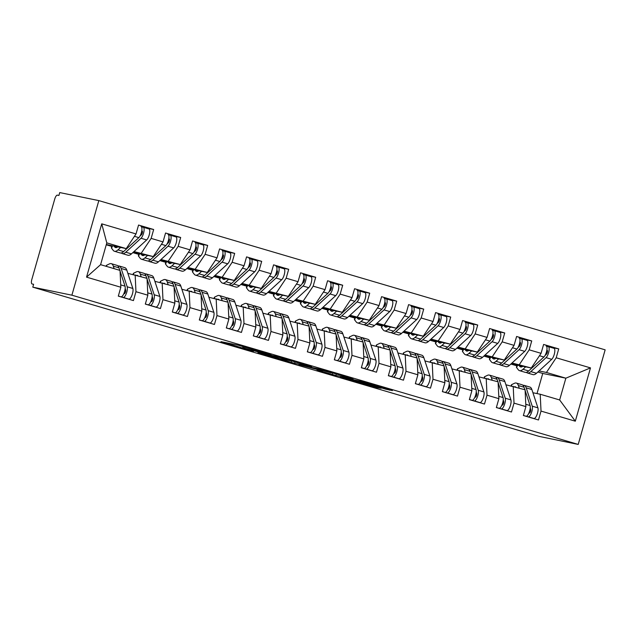 <?xml version="1.0" encoding="UTF-8"?>
<svg xmlns="http://www.w3.org/2000/svg" width="637" height="637" viewBox="0 0 637 637"><rect width="100%" height="100%" fill="white"/><g stroke="black" fill="none" stroke-linecap="round" stroke-linejoin="round"><path stroke-width="0.96" d="M271.091 354.857L238.134 345.174L220.959 341.655L253.51 351.25L243.215 347.882L262.301 353.049L253.422 349.984L271.091 354.857M385.751 389.191L392.416 390.561L361.139 381.34L340.365 376.849L377.112 387.654L381.173 388.252L346.711 378.505L358.352 380.862L385.751 389.191L385.911 388.642M32.798 287.16L71.893 295.186L578.213 444.419L539.109 436.393L32.798 287.16L33.61 284.293L32.033 283.967A4.475 1.473 -73.6 0 0 32.073 283.975M311.692 366.848L275.112 356.067L257.937 352.556L294.676 363.361L311.7 366.801M319.925 369.189L353.073 379.015L335.89 375.504L318.914 370.583L317.043 369.978L322.402 370.83L298.912 364.651L319.925 369.189M71.893 295.186L98.831 200.607L605.15 349.84L578.213 444.419M101.729 223.834L136.023 233.938L126.237 248.613L106.793 242.88L101.729 223.834L86.544 277.135L120.839 287.247L118.307 296.125L133.436 300.584L135.96 291.698L147.848 295.202L145.316 304.088L160.436 308.547L162.968 299.661L174.849 303.164L172.316 312.05L187.437 316.501L189.969 307.623L201.849 311.119L199.317 320.005L214.446 324.464L216.97 315.578L228.858 319.081L226.326 327.967L241.447 332.418L243.979 323.54L255.859 327.044L253.327 335.922L268.448 340.381L270.98 331.495L282.86 334.998L280.336 343.884L295.457 348.343L297.981 339.457L309.869 342.961L307.337 351.839L322.457 356.298L324.989 347.412L336.869 350.915L334.337 359.801L349.458 364.26L351.99 355.374L363.87 358.878L361.346 367.764L376.467 372.215L378.999 363.337L390.879 366.832L388.347 375.719L403.468 380.178L406 371.291L417.88 374.795L415.348 383.681L430.469 388.132L433.001 379.254L444.881 382.749L442.357 391.636L457.477 396.095L460.01 387.208L471.89 390.712L469.358 399.598L484.478 404.057L487.01 395.171L498.89 398.674L496.358 407.553L511.479 412.012L514.011 403.125L525.891 406.629L523.367 415.515L538.488 419.974L541.02 411.088L540.208 394.239L559.652 399.964L565.855 378.187L546.419 372.454L539.037 370.941M144.567 227.64L153.676 229.511L138.555 225.052L136.023 233.938M153.676 229.511L151.144 238.397L163.032 241.901L153.246 256.576L133.037 252.427M171.568 235.602L180.685 237.474L165.556 233.015L163.032 241.901M180.685 237.474L178.153 246.352L190.033 249.855L180.247 264.53L160.038 260.382M198.577 243.557L207.686 245.428L192.565 240.977L190.033 249.855M207.686 245.428L205.154 254.314L217.034 257.818L207.248 272.493L187.047 268.344M225.578 251.519L234.687 253.391L219.566 248.932L217.034 257.818M234.687 253.391L232.155 262.277L244.043 265.772L234.257 280.447L214.048 276.307M252.578 259.482L261.696 261.345L246.567 256.894L244.043 265.772M261.696 261.345L259.163 270.231L271.043 273.735L261.258 288.41L241.057 284.261M279.587 267.436L288.696 269.308L273.576 264.849L271.043 273.735M288.696 269.308L286.164 278.194L298.044 281.697L288.258 296.372L268.058 292.224M306.588 275.399L315.697 277.27L300.576 272.811L298.044 281.697M315.697 277.27L313.165 286.148L325.053 289.652L315.267 304.327L295.058 300.178M333.597 283.354L342.706 285.225L327.585 280.766L325.053 289.652M342.706 285.225L340.174 294.111L352.054 297.614L342.268 312.289L322.067 308.141M360.598 291.316L369.707 293.187L354.586 288.728L352.054 297.614M369.707 293.187L367.175 302.065L379.055 305.569L369.269 320.244L349.068 316.095M387.599 299.271L396.708 301.142L381.587 296.683L379.055 305.569M396.708 301.142L394.184 310.028L406.064 313.531L396.278 328.206L376.069 324.058M414.607 307.233L423.716 309.104L408.596 304.645L406.064 313.531M423.716 309.104L421.184 317.99L433.064 321.486L423.279 336.161L403.078 332.012M441.608 315.188L450.717 317.059L435.597 312.608L433.064 321.486M450.717 317.059L448.185 325.945L460.065 329.448L450.279 344.123L430.079 339.975M468.609 323.15L477.718 325.021L462.597 320.562L460.065 329.448M477.718 325.021L475.194 333.907L487.074 337.403L477.288 352.078L457.079 347.937M495.618 331.113L504.727 332.976L489.606 328.525L487.074 337.403M504.727 332.976L502.195 341.862L514.075 345.365L504.289 360.04L484.088 355.892M522.619 339.067L531.728 340.938L516.607 336.479L514.075 345.365M531.728 340.938L529.196 349.824L541.076 353.328L531.29 368.003L511.089 363.854M549.62 347.03L558.729 348.901L543.608 344.442L541.076 353.328M558.729 348.901L556.205 357.779L590.499 367.891L575.315 421.192L541.02 411.088M505.921 384.78L525.087 389.78L525.891 406.629M514.011 403.125L513.207 386.277M537.007 393.578L542.748 373.441L537.875 372.008M542.748 373.441L565.855 378.187L590.499 367.891M556.205 357.779L546.419 372.454M478.92 376.825L498.086 381.818L498.89 398.674M487.01 395.171L486.206 378.322M531.29 368.003L512.037 362.986M529.196 349.824L519.41 364.499M451.92 368.863L471.077 373.863L471.89 390.712M460.01 387.208L459.197 370.36M504.289 360.04L485.036 355.024M502.195 341.862L492.409 356.537M424.911 360.908L444.077 365.901L444.881 382.749M433.001 379.254L432.197 362.405M477.288 352.078L458.027 347.069M475.194 333.907L465.4 348.582M397.91 352.946L417.076 357.946L417.88 374.795M406 371.291L405.196 354.443M450.279 344.123L431.026 339.107M448.185 325.945L438.399 340.62M370.901 344.991L390.067 349.984L390.879 366.832M378.999 363.337L378.187 346.48M423.279 336.161L404.025 331.144M421.184 317.99L411.398 332.665M343.9 337.029L363.066 342.029L363.87 358.878M351.99 355.374L351.186 338.526M396.278 328.206L377.016 323.19M394.184 310.028L384.39 324.703M316.9 329.066L336.065 334.067L336.869 350.915M324.989 347.412L324.185 330.563M369.269 320.244L350.016 315.227M367.175 302.065L357.389 316.74M289.891 321.112L309.056 326.112L309.869 342.961M297.981 339.457L297.176 322.609M342.268 312.289L323.015 307.273M340.174 294.111L330.388 308.786M262.89 313.149L282.056 318.15L282.86 334.998M270.98 331.495L270.176 314.646M315.267 304.327L296.006 299.31M313.165 286.148L303.379 300.823M235.889 305.195L255.055 310.187L255.859 327.044M243.979 323.54L243.175 306.692M288.258 296.372L269.005 291.356M286.164 278.194L276.378 292.869M208.88 297.232L228.046 302.233L228.858 319.081M216.97 315.578L216.166 298.729M261.258 288.41L242.004 283.393M259.163 270.231L249.378 284.906M181.879 289.278L201.045 294.27L201.849 311.119M189.969 307.623L189.165 290.767M234.257 280.447L214.995 275.431M232.155 262.277L222.369 276.952M154.879 281.315L174.044 286.316L174.849 303.164M162.968 299.661L162.156 282.812M207.248 272.493L187.995 267.476M205.154 254.314L195.368 268.989M127.87 273.361L147.036 278.353L147.848 295.202M135.96 291.698L135.155 274.85M180.247 264.53L160.994 259.514M178.153 246.352L168.367 261.027M32.033 283.967A4.475 1.473 -73.6 0 1 31.85 279.38L54.71 199.134A4.475 1.473 -73.6 0 1 57.378 195.137L58.915 195.448L59.735 192.581L98.831 200.607M86.544 277.135L100.59 264.666L120.035 270.399L120.839 287.247M153.246 256.576L133.985 251.559M151.144 238.397L141.358 253.072M532.93 392.742L540.208 394.239M106.793 242.88L100.59 264.666M126.237 248.613L106.331 244.528M516.926 365.829L510.874 364.046M489.917 357.875L483.873 356.091M462.916 349.912L456.864 348.128M435.907 341.958L429.864 340.174M408.906 333.995L402.863 332.211M381.905 326.033L375.854 324.257M354.897 318.078L348.853 316.294M327.896 310.115L321.852 308.332M300.895 302.161L294.843 300.377M273.886 294.198L267.843 292.415M246.885 286.244L240.842 284.46M219.884 278.281L213.833 276.498M192.876 270.327L186.832 268.543M165.875 262.364L159.823 260.581M138.874 254.402L132.822 252.626M111.865 246.447L106.252 244.791M575.315 421.192L559.652 399.964M280.304 357.636L262.731 353.869L279.388 358.551L290.122 360.709L280.328 357.524M331.264 372.884L312.974 367.875L331.264 372.884M120.616 247.459L117.941 249.903A18.784 6.171 106.4 0 1 114.461 251.265L120.13 252.937A18.784 6.171 -73.6 0 0 123.61 251.575L138.85 237.633A5.964 1.959 -73.6 0 0 141.35 232.736A5.964 1.959 -73.6 0 0 141.111 226.621A5.964 1.959 -73.6 0 0 141.072 226.613L141.111 226.621M139.981 236.12L141.382 234.83A2.086 0.685 -73.6 0 0 142.266 233.118A2.086 0.685 -73.6 0 0 142.178 230.976A2.086 0.685 -73.6 0 0 142.162 230.976L142.194 230.984M121.301 252.953A18.784 6.171 -73.6 0 0 122.296 253.574A18.784 6.171 -73.6 0 0 125.776 252.212L141.008 238.262A5.964 1.959 -73.6 0 0 143.516 233.373A5.964 1.959 -73.6 0 0 143.277 227.258A5.964 1.959 -73.6 0 0 143.229 227.25L141.454 226.852M143.317 227.274L148.907 228.922A5.964 1.959 106.4 0 1 148.947 228.93A5.964 1.959 106.4 0 1 149.185 235.045A5.964 1.959 106.4 0 1 146.677 239.934L131.445 253.884A18.784 6.171 106.4 0 1 127.965 255.246L122.296 253.574M117.821 246.885A14.906 4.897 106.4 0 1 115.56 247.546A14.906 4.897 106.4 0 1 114.58 246.838L114.015 246.105M114.461 251.265A18.784 6.171 106.4 0 1 113.235 250.373L111.571 248.207A5.964 1.306 -159.1 0 1 111.395 247.674L112.144 245.723M141.709 231.271L142.449 231.438M125.186 288.513L125.672 289.994A2.086 0.685 106.4 0 1 125.529 291.857A2.086 0.685 106.4 0 1 124.287 293.721L123.849 293.641M127.711 298.904L128.905 299.119A5.964 1.959 -73.6 0 0 132.456 293.784A5.964 1.959 -73.6 0 0 132.854 288.457L126.811 270.144A18.784 6.171 -73.6 0 0 124.788 267.651L119.111 265.979A18.784 6.171 106.4 0 1 121.141 268.472L127.185 286.793A5.964 1.959 106.4 0 1 126.779 292.112A5.964 1.959 106.4 0 1 123.236 297.455L122.041 297.232M120.067 271.131L125.027 286.156A5.964 1.959 106.4 0 1 124.621 291.475A5.964 1.959 106.4 0 1 121.078 296.818L119.883 296.595M110.703 267.644A14.906 4.897 -73.6 0 0 110.185 267.389A14.906 4.897 -73.6 0 0 109.62 267.325M106.148 266.306L106.275 265.669A5.964 1.608 10.8 0 1 106.729 265.199L106.498 266.401M114.134 268.655L113.314 266.162A18.784 6.171 -73.6 0 0 111.284 263.67A18.784 6.171 -73.6 0 0 109.373 263.925L106.729 265.199M111.284 263.67L116.953 265.342A18.784 6.171 106.4 0 1 118.984 267.835L119.804 270.327M117.949 265.963A18.784 6.171 106.4 0 1 119.111 265.979M147.617 255.421L144.949 257.866A18.784 6.171 106.4 0 1 141.462 259.227L147.139 260.899A18.784 6.171 -73.6 0 0 150.619 259.538L165.851 245.587A5.964 1.959 -73.6 0 0 168.359 240.698A5.964 1.959 -73.6 0 0 168.12 234.583A5.964 1.959 -73.6 0 0 168.072 234.575L168.12 234.583M166.982 244.075L168.391 242.793A2.086 0.685 -73.6 0 0 169.267 241.081A2.086 0.685 -73.6 0 0 169.179 238.939A2.086 0.685 -73.6 0 0 169.171 238.931L169.195 238.939M148.302 260.915A18.784 6.171 -73.6 0 0 149.297 261.536A18.784 6.171 -73.6 0 0 152.776 260.175L168.009 246.224A5.964 1.959 -73.6 0 0 170.517 241.335A5.964 1.959 -73.6 0 0 170.278 235.22A5.964 1.959 -73.6 0 0 170.238 235.212L168.463 234.814M170.318 235.236L175.908 236.884A5.964 1.959 106.4 0 1 175.947 236.892A5.964 1.959 106.4 0 1 176.186 243.008A5.964 1.959 106.4 0 1 173.686 247.897L158.446 261.847A18.784 6.171 106.4 0 1 154.966 263.208L149.297 261.536M144.822 254.848A14.906 4.897 106.4 0 1 142.561 255.509A14.906 4.897 106.4 0 1 141.581 254.8L141.016 254.067M141.462 259.227A18.784 6.171 106.4 0 1 140.236 258.327L138.571 256.17A5.964 1.306 -159.1 0 1 138.404 255.636L139.145 253.677M168.709 239.225L169.45 239.393M174.618 263.376L171.95 265.82A18.784 6.171 106.4 0 1 168.471 267.182L174.14 268.854A18.784 6.171 -73.6 0 0 177.619 267.492L192.852 253.55A5.964 1.959 -73.6 0 0 195.36 248.653A5.964 1.959 -73.6 0 0 195.121 242.546A5.964 1.959 -73.6 0 0 195.081 242.53L195.121 242.546M193.982 252.037L195.392 250.747A2.086 0.685 -73.6 0 0 196.268 249.035A2.086 0.685 -73.6 0 0 196.188 246.893A2.086 0.685 -73.6 0 0 196.172 246.893L196.196 246.901M175.31 268.87A18.784 6.171 -73.6 0 0 176.298 269.491A18.784 6.171 -73.6 0 0 179.777 268.129L195.018 254.187A5.964 1.959 -73.6 0 0 197.518 249.29A5.964 1.959 -73.6 0 0 197.279 243.175A5.964 1.959 -73.6 0 0 197.239 243.167L195.463 242.769M197.319 243.191L202.908 244.839A5.964 1.959 106.4 0 1 202.948 244.847A5.964 1.959 106.4 0 1 203.195 250.962A5.964 1.959 106.4 0 1 200.687 255.859L185.455 269.801A18.784 6.171 106.4 0 1 181.967 271.163L176.298 269.491M171.831 262.802A14.906 4.897 106.4 0 1 169.561 263.471A14.906 4.897 106.4 0 1 168.59 262.755L168.025 262.022M168.471 267.182A18.784 6.171 106.4 0 1 167.236 266.29L165.572 264.132A5.964 1.306 -159.1 0 1 165.405 263.591L166.153 261.64M195.71 247.188L196.451 247.355M201.626 271.338L198.951 273.783A18.784 6.171 106.4 0 1 195.471 275.144L201.141 276.816A18.784 6.171 -73.6 0 0 204.62 275.455L219.861 261.504A5.964 1.959 -73.6 0 0 222.361 256.615A5.964 1.959 -73.6 0 0 222.122 250.5A5.964 1.959 -73.6 0 0 222.082 250.492L222.122 250.5M220.991 259.992L222.393 258.71A2.086 0.685 -73.6 0 0 223.276 256.998A2.086 0.685 -73.6 0 0 223.189 254.856A2.086 0.685 -73.6 0 0 223.173 254.848L222.783 254.76M202.311 276.832A18.784 6.171 -73.6 0 0 203.307 277.453A18.784 6.171 -73.6 0 0 206.786 276.092L222.018 262.141A5.964 1.959 -73.6 0 0 224.527 257.252A5.964 1.959 -73.6 0 0 224.288 251.137A5.964 1.959 -73.6 0 0 224.24 251.129L222.464 250.731M224.328 251.153L229.917 252.801A5.964 1.959 106.4 0 1 229.957 252.809A5.964 1.959 106.4 0 1 230.196 258.925A5.964 1.959 106.4 0 1 227.688 263.814L212.455 277.764A18.784 6.171 106.4 0 1 208.976 279.125L203.307 277.453M198.832 270.765A14.906 4.897 106.4 0 1 196.57 271.426A14.906 4.897 106.4 0 1 195.591 270.717L195.026 269.984M195.471 275.144A18.784 6.171 106.4 0 1 194.245 274.244L192.581 272.087A5.964 1.306 -159.1 0 1 192.406 271.553L193.154 269.594M222.719 255.15L223.46 255.31M228.627 279.293L225.96 281.745A18.784 6.171 106.4 0 1 222.472 283.107L228.15 284.771A18.784 6.171 -73.6 0 0 231.629 283.417L246.861 269.467A5.964 1.959 -73.6 0 0 249.37 264.578A5.964 1.959 -73.6 0 0 249.131 258.463A5.964 1.959 -73.6 0 0 249.083 258.447L249.131 258.463M247.992 267.954L249.401 266.664A2.086 0.685 -73.6 0 0 250.277 264.952A2.086 0.685 -73.6 0 0 250.19 262.81A2.086 0.685 -73.6 0 0 250.182 262.81L250.206 262.818M229.312 284.787A18.784 6.171 -73.6 0 0 230.307 285.408A18.784 6.171 -73.6 0 0 233.787 284.046L249.019 270.104A5.964 1.959 -73.6 0 0 251.527 265.207A5.964 1.959 -73.6 0 0 251.289 259.1A5.964 1.959 -73.6 0 0 251.249 259.084L249.473 258.686M251.328 259.108L256.918 260.756A5.964 1.959 106.4 0 1 256.958 260.772A5.964 1.959 106.4 0 1 257.197 266.879A5.964 1.959 106.4 0 1 254.696 271.776L239.456 285.718A18.784 6.171 106.4 0 1 235.977 287.08L230.307 285.408M225.832 278.719A14.906 4.897 106.4 0 1 223.571 279.388A14.906 4.897 106.4 0 1 222.6 278.672L222.034 277.939M222.472 283.107A18.784 6.171 106.4 0 1 221.246 282.207L219.582 280.049A5.964 1.306 -159.1 0 1 219.415 279.508L220.155 277.557M249.72 263.105L250.46 263.272M152.187 296.476L152.673 297.949A2.086 0.685 106.4 0 1 152.538 299.812A2.086 0.685 106.4 0 1 151.295 301.683L150.85 301.604M154.719 306.859L155.906 307.082A5.964 1.959 -73.6 0 0 159.457 301.747A5.964 1.959 -73.6 0 0 159.863 296.42L153.82 278.106A18.784 6.171 -73.6 0 0 151.789 275.614L146.12 273.942A18.784 6.171 106.4 0 1 148.142 276.434L154.186 294.748A5.964 1.959 106.4 0 1 153.788 300.075A5.964 1.959 106.4 0 1 150.236 305.41L149.05 305.187M147.075 279.094L152.028 294.111A5.964 1.959 106.4 0 1 151.622 299.438A5.964 1.959 106.4 0 1 148.079 304.773L146.884 304.55M137.703 275.606A14.906 4.897 -73.6 0 0 137.194 275.351A14.906 4.897 -73.6 0 0 136.621 275.288M133.125 274.436L133.276 273.631A5.964 1.608 10.8 0 1 133.73 273.162L133.475 274.507M141.135 276.617L140.315 274.125A18.784 6.171 -73.6 0 0 138.285 271.633A18.784 6.171 -73.6 0 0 136.374 271.888L133.73 273.162M138.285 271.633L143.954 273.305A18.784 6.171 106.4 0 1 145.984 275.797L146.805 278.289M144.949 273.926A18.784 6.171 106.4 0 1 146.12 273.942M179.188 304.43L179.682 305.911A2.086 0.685 106.4 0 1 179.538 307.775A2.086 0.685 106.4 0 1 178.296 309.646L177.858 309.558M181.72 314.821L182.915 315.044A5.964 1.959 -73.6 0 0 186.458 309.701A5.964 1.959 -73.6 0 0 186.864 304.382L180.82 286.061A18.784 6.171 -73.6 0 0 178.79 283.569L173.121 281.896A18.784 6.171 106.4 0 1 175.151 284.389L181.195 302.71A5.964 1.959 106.4 0 1 180.789 308.029A5.964 1.959 106.4 0 1 177.245 313.372L176.051 313.149M174.076 287.056L179.029 302.073A5.964 1.959 106.4 0 1 178.631 307.392A5.964 1.959 106.4 0 1 175.079 312.735L173.893 312.512M164.704 283.561A14.906 4.897 -73.6 0 0 164.195 283.306A14.906 4.897 -73.6 0 0 163.629 283.242M160.126 282.39L160.277 281.594A5.964 1.608 10.8 0 1 160.731 281.116L160.476 282.462M168.136 284.572L167.316 282.08A18.784 6.171 -73.6 0 0 165.294 279.587A18.784 6.171 -73.6 0 0 163.383 279.842L160.731 281.116M165.294 279.587L170.963 281.259A18.784 6.171 106.4 0 1 172.985 283.752L173.813 286.244M171.95 281.88A18.784 6.171 106.4 0 1 173.121 281.896M206.197 312.393L206.683 313.866A2.086 0.685 106.4 0 1 206.539 315.729A2.086 0.685 106.4 0 1 205.297 317.6L204.859 317.521M208.721 322.776L209.915 322.999A5.964 1.959 -73.6 0 0 213.467 317.664A5.964 1.959 -73.6 0 0 213.865 312.337L207.821 294.023A18.784 6.171 -73.6 0 0 205.799 291.531L200.122 289.859A18.784 6.171 106.4 0 1 202.152 292.351L208.195 310.665A5.964 1.959 106.4 0 1 207.789 315.992A5.964 1.959 106.4 0 1 204.246 321.327L203.052 321.104M201.077 295.011L206.038 310.028A5.964 1.959 106.4 0 1 205.632 315.355A5.964 1.959 106.4 0 1 202.088 320.69L200.894 320.467M191.713 291.523A14.906 4.897 -73.6 0 0 191.196 291.268A14.906 4.897 -73.6 0 0 190.63 291.205M187.127 290.353L187.286 289.548A5.964 1.608 10.8 0 1 187.74 289.079L187.477 290.424M195.145 292.534L194.325 290.042A18.784 6.171 -73.6 0 0 192.294 287.55A18.784 6.171 -73.6 0 0 190.383 287.805L187.74 289.079M192.294 287.55L197.964 289.222A18.784 6.171 106.4 0 1 199.994 291.714L200.814 294.206M198.959 289.843A18.784 6.171 106.4 0 1 200.122 289.859M233.198 320.347L233.683 321.828A2.086 0.685 106.4 0 1 233.548 323.692A2.086 0.685 106.4 0 1 232.306 325.563L231.86 325.475M235.73 330.738L236.924 330.961A5.964 1.959 -73.6 0 0 240.468 325.618A5.964 1.959 -73.6 0 0 240.874 320.3L234.83 301.978A18.784 6.171 -73.6 0 0 232.8 299.486L227.13 297.813A18.784 6.171 106.4 0 1 229.153 300.306L235.196 318.627A5.964 1.959 106.4 0 1 234.798 323.946A5.964 1.959 106.4 0 1 231.247 329.289L230.061 329.066M228.086 302.973L233.038 317.99A5.964 1.959 106.4 0 1 232.632 323.309A5.964 1.959 106.4 0 1 229.089 328.652L227.895 328.429M218.714 299.478A14.906 4.897 -73.6 0 0 218.204 299.223A14.906 4.897 -73.6 0 0 217.631 299.159M214.136 298.315L214.287 297.511A5.964 1.608 10.8 0 1 214.741 297.033L214.486 298.387M222.146 300.489L221.326 298.005A18.784 6.171 -73.6 0 0 219.295 295.512A18.784 6.171 -73.6 0 0 217.384 295.759L214.741 297.033M219.295 295.512L224.965 297.184A18.784 6.171 106.4 0 1 226.995 299.669L227.815 302.161M225.96 297.798A18.784 6.171 106.4 0 1 227.13 297.813M255.628 287.255L252.961 289.7A18.784 6.171 106.4 0 1 249.481 291.061L255.15 292.733A18.784 6.171 -73.6 0 0 258.63 291.372L273.862 277.421A5.964 1.959 -73.6 0 0 276.37 272.532A5.964 1.959 -73.6 0 0 276.132 266.417A5.964 1.959 -73.6 0 0 276.092 266.409L276.132 266.417M274.993 275.917L276.402 274.627A2.086 0.685 -73.6 0 0 277.278 272.915A2.086 0.685 -73.6 0 0 277.199 270.773A2.086 0.685 -73.6 0 0 277.183 270.773L277.206 270.781M256.321 292.749A18.784 6.171 -73.6 0 0 257.308 293.37A18.784 6.171 -73.6 0 0 260.788 292.009L276.028 278.058A5.964 1.959 -73.6 0 0 278.528 273.169A5.964 1.959 -73.6 0 0 278.289 267.054A5.964 1.959 -73.6 0 0 278.25 267.046L276.474 266.648M278.329 267.07L283.919 268.718A5.964 1.959 106.4 0 1 283.959 268.726A5.964 1.959 106.4 0 1 284.206 274.842A5.964 1.959 106.4 0 1 281.697 279.731L266.465 293.681A18.784 6.171 106.4 0 1 262.977 295.042L257.308 293.37M252.841 286.682A14.906 4.897 106.4 0 1 250.572 287.343A14.906 4.897 106.4 0 1 249.6 286.634L249.035 285.902M249.481 291.061A18.784 6.171 106.4 0 1 248.247 290.169L246.583 288.004A5.964 1.306 -159.1 0 1 246.415 287.47L247.164 285.519M276.721 271.067L277.461 271.235M260.199 328.31L260.692 329.791A2.086 0.685 106.4 0 1 260.549 331.654A2.086 0.685 106.4 0 1 259.307 333.517L258.869 333.438M262.731 338.693L263.925 338.916A5.964 1.959 -73.6 0 0 267.468 333.581A5.964 1.959 -73.6 0 0 267.874 328.254L261.831 309.94A18.784 6.171 -73.6 0 0 259.8 307.448L254.131 305.776A18.784 6.171 106.4 0 1 256.162 308.268L262.205 326.582A5.964 1.959 106.4 0 1 261.799 331.909A5.964 1.959 106.4 0 1 258.256 337.244L257.061 337.021M255.087 310.928L260.039 325.945A5.964 1.959 106.4 0 1 259.641 331.272A5.964 1.959 106.4 0 1 256.09 336.607L254.904 336.384M245.715 307.44A14.906 4.897 -73.6 0 0 245.205 307.185A14.906 4.897 -73.6 0 0 244.64 307.122M241.136 306.27L241.288 305.465A5.964 1.608 10.8 0 1 241.742 304.996L241.487 306.341M249.147 308.451L248.326 305.959A18.784 6.171 -73.6 0 0 246.304 303.467A18.784 6.171 -73.6 0 0 244.393 303.722L241.742 304.996M246.304 303.467L251.973 305.139A18.784 6.171 106.4 0 1 253.996 307.631L254.824 310.123M252.961 305.76A18.784 6.171 106.4 0 1 254.131 305.776M282.637 295.218L279.962 297.662A18.784 6.171 106.4 0 1 276.482 299.024L282.151 300.696A18.784 6.171 -73.6 0 0 285.631 299.334L300.871 285.384A5.964 1.959 -73.6 0 0 303.379 280.495A5.964 1.959 -73.6 0 0 303.132 274.38A5.964 1.959 -73.6 0 0 303.093 274.364L303.132 274.38M302.002 283.871L303.403 282.581A2.086 0.685 -73.6 0 0 304.287 280.869A2.086 0.685 -73.6 0 0 304.199 278.735A2.086 0.685 -73.6 0 0 304.183 278.727L304.215 278.735M283.322 300.712A18.784 6.171 -73.6 0 0 284.317 301.333A18.784 6.171 -73.6 0 0 287.797 299.971L303.029 286.021A5.964 1.959 -73.6 0 0 305.537 281.132A5.964 1.959 -73.6 0 0 305.298 275.017A5.964 1.959 -73.6 0 0 305.25 275.001L303.475 274.603M305.338 275.025L310.928 276.673A5.964 1.959 106.4 0 1 310.967 276.689A5.964 1.959 106.4 0 1 311.206 282.796A5.964 1.959 106.4 0 1 308.698 287.693L293.466 301.643A18.784 6.171 106.4 0 1 289.986 302.997L284.317 301.333M279.842 294.644A14.906 4.897 106.4 0 1 277.581 295.305A14.906 4.897 106.4 0 1 276.601 294.597L276.036 293.856M276.482 299.024A18.784 6.171 106.4 0 1 275.256 298.124L273.591 295.966A5.964 1.306 -159.1 0 1 273.416 295.433L274.165 293.474M303.73 279.022L304.47 279.189M287.207 336.272L287.693 337.745A2.086 0.685 106.4 0 1 287.55 339.609A2.086 0.685 106.4 0 1 286.308 341.48L285.87 341.4M289.731 346.655L290.926 346.878A5.964 1.959 -73.6 0 0 294.477 341.536A5.964 1.959 -73.6 0 0 294.875 336.217L288.832 317.895A18.784 6.171 -73.6 0 0 286.809 315.411L281.132 313.738A18.784 6.171 106.4 0 1 283.162 316.231L289.206 334.544A5.964 1.959 106.4 0 1 288.808 339.863A5.964 1.959 106.4 0 1 285.257 345.206L284.062 344.983M282.087 318.89L287.048 333.907A5.964 1.959 106.4 0 1 286.642 339.226A5.964 1.959 106.4 0 1 283.099 344.569L281.904 344.346M272.724 315.395A14.906 4.897 -73.6 0 0 272.206 315.148A14.906 4.897 -73.6 0 0 271.641 315.076M268.137 314.232L268.296 313.428A5.964 1.608 10.8 0 1 268.75 312.958L268.488 314.304M276.155 316.406L275.335 313.922A18.784 6.171 -73.6 0 0 273.305 311.429A18.784 6.171 -73.6 0 0 271.394 311.676L268.75 312.958M273.305 311.429L278.974 313.101A18.784 6.171 106.4 0 1 281.005 315.594L281.825 318.078M279.969 313.723A18.784 6.171 106.4 0 1 281.132 313.738M309.638 303.172L306.97 305.617A18.784 6.171 106.4 0 1 303.483 306.978L309.16 308.65A18.784 6.171 -73.6 0 0 312.64 307.289L327.872 293.339A5.964 1.959 -73.6 0 0 330.38 288.45A5.964 1.959 -73.6 0 0 330.141 282.334A5.964 1.959 -73.6 0 0 330.101 282.326L330.141 282.334M329.003 291.834L330.412 290.544A2.086 0.685 -73.6 0 0 331.288 288.832A2.086 0.685 -73.6 0 0 331.2 286.69A2.086 0.685 -73.6 0 0 331.192 286.69L330.802 286.602M310.323 308.666A18.784 6.171 -73.6 0 0 311.318 309.287A18.784 6.171 -73.6 0 0 314.797 307.926L330.03 293.976A5.964 1.959 -73.6 0 0 332.538 289.087A5.964 1.959 -73.6 0 0 332.299 282.971A5.964 1.959 -73.6 0 0 332.259 282.963L330.484 282.565M332.339 282.987L337.928 284.635A5.964 1.959 106.4 0 1 337.968 284.643A5.964 1.959 106.4 0 1 338.207 290.759A5.964 1.959 106.4 0 1 335.707 295.648L320.467 309.598A18.784 6.171 106.4 0 1 316.987 310.96L311.318 309.287M306.843 302.599A14.906 4.897 106.4 0 1 304.582 303.26A14.906 4.897 106.4 0 1 303.61 302.551L303.045 301.819M303.483 306.978A18.784 6.171 106.4 0 1 302.257 306.086L300.592 303.921A5.964 1.306 -159.1 0 1 300.425 303.387L301.174 301.436M330.73 286.984L331.471 287.152M314.208 344.227L314.694 345.708A2.086 0.685 106.4 0 1 314.559 347.571A2.086 0.685 106.4 0 1 313.316 349.434L312.871 349.355M316.74 354.61L317.935 354.833A5.964 1.959 -73.6 0 0 321.478 349.498A5.964 1.959 -73.6 0 0 321.884 344.171L315.841 325.857A18.784 6.171 -73.6 0 0 313.81 323.365L308.141 321.693A18.784 6.171 106.4 0 1 310.163 324.185L316.207 342.499A5.964 1.959 106.4 0 1 315.809 347.826A5.964 1.959 106.4 0 1 312.257 353.161L311.071 352.946M309.096 326.845L314.049 341.87A5.964 1.959 106.4 0 1 313.651 347.189A5.964 1.959 106.4 0 1 310.1 352.524L308.905 352.309M299.724 323.357A14.906 4.897 -73.6 0 0 299.215 323.102A14.906 4.897 -73.6 0 0 298.649 323.039M295.146 322.187L295.297 321.382A5.964 1.608 10.8 0 1 295.751 320.913L295.496 322.258M303.156 324.368L302.336 321.876A18.784 6.171 -73.6 0 0 300.306 319.384A18.784 6.171 -73.6 0 0 298.395 319.639L295.751 320.913M300.306 319.384L305.983 321.056A18.784 6.171 106.4 0 1 308.005 323.548L308.826 326.04M306.97 321.677A18.784 6.171 106.4 0 1 308.141 321.693M336.647 311.135L333.971 313.579A18.784 6.171 106.4 0 1 330.492 314.941L336.161 316.613A18.784 6.171 -73.6 0 0 339.64 315.251L354.873 301.301A5.964 1.959 -73.6 0 0 357.381 296.412A5.964 1.959 -73.6 0 0 357.142 290.297A5.964 1.959 -73.6 0 0 357.102 290.289L357.142 290.297M356.003 299.788L357.413 298.498A2.086 0.685 -73.6 0 0 358.289 296.786A2.086 0.685 -73.6 0 0 358.209 294.652A2.086 0.685 -73.6 0 0 358.193 294.644L358.225 294.652M337.331 316.629A18.784 6.171 -73.6 0 0 338.319 317.25A18.784 6.171 -73.6 0 0 341.798 315.888L357.038 301.938A5.964 1.959 -73.6 0 0 359.547 297.049A5.964 1.959 -73.6 0 0 359.3 290.934A5.964 1.959 -73.6 0 0 359.26 290.926L357.484 290.52M359.34 290.95L364.929 292.59A5.964 1.959 106.4 0 1 364.977 292.606A5.964 1.959 106.4 0 1 365.216 298.721A5.964 1.959 106.4 0 1 362.708 303.61L347.476 317.56A18.784 6.171 106.4 0 1 343.988 318.922L338.319 317.25M333.852 310.561A14.906 4.897 106.4 0 1 331.582 311.222A14.906 4.897 106.4 0 1 330.611 310.514L330.046 309.781M330.492 314.941A18.784 6.171 106.4 0 1 329.257 314.041L327.593 311.883A5.964 1.306 -159.1 0 1 327.426 311.35L328.174 309.391M357.731 294.939L358.472 295.106M341.209 352.189L341.703 353.662A2.086 0.685 106.4 0 1 341.559 355.526A2.086 0.685 106.4 0 1 340.317 357.397L339.879 357.317M343.741 362.572L344.935 362.795A5.964 1.959 -73.6 0 0 348.479 357.453A5.964 1.959 -73.6 0 0 348.885 352.134L342.841 333.82A18.784 6.171 -73.6 0 0 340.811 331.328L335.142 329.655A18.784 6.171 106.4 0 1 337.172 332.148L343.216 350.461A5.964 1.959 106.4 0 1 342.81 355.788A5.964 1.959 106.4 0 1 339.266 361.123L338.072 360.9M336.097 334.807L341.058 349.824A5.964 1.959 106.4 0 1 340.652 355.151A5.964 1.959 106.4 0 1 337.1 360.486L335.914 360.263M326.725 331.32A14.906 4.897 -73.6 0 0 326.216 331.065A14.906 4.897 -73.6 0 0 325.65 331.001M322.147 330.149L322.298 329.345A5.964 1.608 10.8 0 1 322.76 328.875L322.497 330.221M330.165 332.331L329.337 329.839A18.784 6.171 -73.6 0 0 327.314 327.346A18.784 6.171 -73.6 0 0 325.403 327.593L322.76 328.875M327.314 327.346L332.984 329.018A18.784 6.171 106.4 0 1 335.014 331.511L335.834 334.003M333.971 329.64A18.784 6.171 106.4 0 1 335.142 329.655M363.647 319.089L360.972 321.534A18.784 6.171 106.4 0 1 357.492 322.895L363.162 324.567A18.784 6.171 -73.6 0 0 366.649 323.206L381.882 309.263A5.964 1.959 -73.6 0 0 384.39 304.367A5.964 1.959 -73.6 0 0 384.143 298.251A5.964 1.959 -73.6 0 0 384.103 298.243L384.143 298.251M383.012 307.751L384.414 306.461A2.086 0.685 -73.6 0 0 385.297 304.749A2.086 0.685 -73.6 0 0 385.21 302.607A2.086 0.685 -73.6 0 0 385.194 302.607L385.226 302.615M364.332 324.583A18.784 6.171 -73.6 0 0 365.327 325.204A18.784 6.171 -73.6 0 0 368.807 323.843L384.039 309.901A5.964 1.959 -73.6 0 0 386.548 305.004A5.964 1.959 -73.6 0 0 386.309 298.888A5.964 1.959 -73.6 0 0 386.269 298.88L384.485 298.482M386.348 298.904L391.938 300.553A5.964 1.959 106.4 0 1 391.978 300.56A5.964 1.959 106.4 0 1 392.217 306.676A5.964 1.959 106.4 0 1 389.709 311.565L374.476 325.515A18.784 6.171 106.4 0 1 370.997 326.877L365.327 325.204M360.853 318.516A14.906 4.897 106.4 0 1 358.591 319.185A14.906 4.897 106.4 0 1 357.612 318.468L357.046 317.736M357.492 322.895A18.784 6.171 106.4 0 1 356.266 322.003L354.602 319.838A5.964 1.306 -159.1 0 1 354.435 319.304L355.175 317.353M384.74 302.901L385.481 303.069M368.218 360.144L368.704 361.625A2.086 0.685 106.4 0 1 368.56 363.488A2.086 0.685 106.4 0 1 367.318 365.351L366.88 365.272M370.75 370.535L371.936 370.75A5.964 1.959 -73.6 0 0 375.488 365.415A5.964 1.959 -73.6 0 0 375.886 360.096L369.842 341.774A18.784 6.171 -73.6 0 0 367.82 339.282L362.15 337.61A18.784 6.171 106.4 0 1 364.173 340.102L370.216 358.424A5.964 1.959 106.4 0 1 369.818 363.743A5.964 1.959 106.4 0 1 366.267 369.086L365.073 368.863M363.106 342.77L368.059 357.787A5.964 1.959 106.4 0 1 367.653 363.106A5.964 1.959 106.4 0 1 364.109 368.449L362.915 368.226M353.734 339.274A14.906 4.897 -73.6 0 0 353.216 339.019A14.906 4.897 -73.6 0 0 352.651 338.956M349.148 338.104L349.307 337.299A5.964 1.608 10.8 0 1 349.761 336.83L349.506 338.175M357.166 340.285L356.346 337.793A18.784 6.171 -73.6 0 0 354.315 335.301A18.784 6.171 -73.6 0 0 352.404 335.556L349.761 336.83M354.315 335.301L359.985 336.973A18.784 6.171 106.4 0 1 362.015 339.465L362.835 341.958M360.98 337.594A18.784 6.171 106.4 0 1 362.15 337.61M390.648 327.052L387.981 329.496A18.784 6.171 106.4 0 1 384.501 330.858L390.17 332.53A18.784 6.171 -73.6 0 0 393.65 331.168L408.882 317.218A5.964 1.959 -73.6 0 0 411.391 312.329A5.964 1.959 -73.6 0 0 411.152 306.214A5.964 1.959 -73.6 0 0 411.112 306.206L411.152 306.214M410.013 315.705L411.422 314.423A2.086 0.685 -73.6 0 0 412.298 312.711A2.086 0.685 -73.6 0 0 412.211 310.569A2.086 0.685 -73.6 0 0 412.203 310.561L411.813 310.474M391.341 332.546A18.784 6.171 -73.6 0 0 392.328 333.167A18.784 6.171 -73.6 0 0 395.808 331.805L411.04 317.855A5.964 1.959 -73.6 0 0 413.548 312.966A5.964 1.959 -73.6 0 0 413.309 306.851A5.964 1.959 -73.6 0 0 413.27 306.843L411.494 306.445M413.349 306.867L418.939 308.515A5.964 1.959 106.4 0 1 418.979 308.523A5.964 1.959 106.4 0 1 419.218 314.638A5.964 1.959 106.4 0 1 416.717 319.527L401.477 333.477A18.784 6.171 106.4 0 1 397.998 334.839L392.328 333.167M387.853 326.478A14.906 4.897 106.4 0 1 385.592 327.139A14.906 4.897 106.4 0 1 384.621 326.431L384.055 325.698M384.501 330.858A18.784 6.171 106.4 0 1 383.267 329.958L381.603 327.8A5.964 1.306 -159.1 0 1 381.436 327.267L382.184 325.308M411.741 310.856L412.481 311.023M395.219 368.106L395.704 369.579A2.086 0.685 106.4 0 1 395.569 371.443A2.086 0.685 106.4 0 1 394.327 373.314L393.889 373.234M397.751 378.489L398.945 378.712A5.964 1.959 -73.6 0 0 402.488 373.378A5.964 1.959 -73.6 0 0 402.895 368.051L396.851 349.737A18.784 6.171 -73.6 0 0 394.821 347.245L389.151 345.572A18.784 6.171 106.4 0 1 391.182 348.065L397.225 366.379A5.964 1.959 106.4 0 1 396.819 371.705A5.964 1.959 106.4 0 1 393.268 377.04L392.081 376.817M390.107 350.724L395.059 365.742A5.964 1.959 106.4 0 1 394.661 371.068A5.964 1.959 106.4 0 1 391.11 376.403L389.916 376.18M380.735 347.237A14.906 4.897 -73.6 0 0 380.225 346.982A14.906 4.897 -73.6 0 0 379.66 346.918M376.156 346.066L376.308 345.262A5.964 1.608 10.8 0 1 376.762 344.792L376.507 346.138M384.167 348.248L383.347 345.756A18.784 6.171 -73.6 0 0 381.316 343.263A18.784 6.171 -73.6 0 0 379.405 343.518L376.762 344.792M381.316 343.263L386.993 344.935A18.784 6.171 106.4 0 1 389.016 347.428L389.836 349.92M387.981 345.557A18.784 6.171 106.4 0 1 389.151 345.572M417.657 335.006L414.982 337.459A18.784 6.171 106.4 0 1 411.502 338.812L417.171 340.484A18.784 6.171 -73.6 0 0 420.651 339.123L435.891 325.181A5.964 1.959 -73.6 0 0 438.391 320.284A5.964 1.959 -73.6 0 0 438.152 314.176A5.964 1.959 -73.6 0 0 438.113 314.16L438.152 314.176M437.014 323.668L438.423 322.378A2.086 0.685 -73.6 0 0 439.299 320.666A2.086 0.685 -73.6 0 0 439.219 318.524A2.086 0.685 -73.6 0 0 439.204 318.524L439.235 318.532M418.342 340.5A18.784 6.171 -73.6 0 0 419.329 341.121A18.784 6.171 -73.6 0 0 422.817 339.76L438.049 325.818A5.964 1.959 -73.6 0 0 440.557 320.921A5.964 1.959 -73.6 0 0 440.31 314.813A5.964 1.959 -73.6 0 0 440.271 314.797L438.495 314.399M440.35 314.821L445.94 316.47A5.964 1.959 106.4 0 1 445.988 316.478A5.964 1.959 106.4 0 1 446.226 322.593A5.964 1.959 106.4 0 1 443.718 327.49L428.486 341.432A18.784 6.171 106.4 0 1 425.006 342.794L419.329 341.121M414.862 334.433A14.906 4.897 106.4 0 1 412.593 335.102A14.906 4.897 106.4 0 1 411.621 334.385L411.056 333.653M411.502 338.812A18.784 6.171 106.4 0 1 410.276 337.921L408.604 335.763A5.964 1.306 -159.1 0 1 408.436 335.221L409.185 333.27M438.742 318.818L439.482 318.986M422.227 376.061L422.713 377.542A2.086 0.685 106.4 0 1 422.57 379.405A2.086 0.685 106.4 0 1 421.328 381.276L420.89 381.189M424.752 386.452L425.946 386.675A5.964 1.959 -73.6 0 0 429.489 381.332A5.964 1.959 -73.6 0 0 429.895 376.013L423.852 357.691A18.784 6.171 -73.6 0 0 421.821 355.199L416.152 353.527A18.784 6.171 106.4 0 1 418.183 356.019L424.226 374.341A5.964 1.959 106.4 0 1 423.82 379.66A5.964 1.959 106.4 0 1 420.277 385.003L419.082 384.78M417.108 358.687L422.068 373.704A5.964 1.959 106.4 0 1 421.662 379.023A5.964 1.959 106.4 0 1 418.111 384.366L416.924 384.143M407.736 355.191A14.906 4.897 -73.6 0 0 407.226 354.936A14.906 4.897 -73.6 0 0 406.661 354.873M403.157 354.021L403.309 353.224A5.964 1.608 10.8 0 1 403.77 352.747L403.508 354.1M411.176 356.202L410.347 353.71A18.784 6.171 -73.6 0 0 408.325 351.226A18.784 6.171 -73.6 0 0 406.414 351.473L403.77 352.747M408.325 351.226L413.994 352.89A18.784 6.171 106.4 0 1 416.025 355.382L416.845 357.875M414.982 353.511A18.784 6.171 106.4 0 1 416.152 353.527M444.658 342.969L441.982 345.413A18.784 6.171 106.4 0 1 438.503 346.775L444.172 348.447A18.784 6.171 -73.6 0 0 447.66 347.085L462.892 333.135A5.964 1.959 -73.6 0 0 465.4 328.246A5.964 1.959 -73.6 0 0 465.153 322.131A5.964 1.959 -73.6 0 0 465.114 322.123L465.153 322.131M464.023 331.63L465.432 330.34A2.086 0.685 -73.6 0 0 466.308 328.628A2.086 0.685 -73.6 0 0 466.22 326.486A2.086 0.685 -73.6 0 0 466.204 326.478L466.236 326.494M445.343 348.463A18.784 6.171 -73.6 0 0 446.338 349.084A18.784 6.171 -73.6 0 0 449.818 347.722L465.05 333.772A5.964 1.959 -73.6 0 0 467.558 328.883A5.964 1.959 -73.6 0 0 467.319 322.768A5.964 1.959 -73.6 0 0 467.279 322.76L465.496 322.362M467.359 322.784L472.949 324.432A5.964 1.959 106.4 0 1 472.988 324.44A5.964 1.959 106.4 0 1 473.227 330.555A5.964 1.959 106.4 0 1 470.719 335.444L455.487 349.394A18.784 6.171 106.4 0 1 452.007 350.756L446.338 349.084M441.863 342.395A14.906 4.897 106.4 0 1 439.602 343.056A14.906 4.897 106.4 0 1 438.622 342.348L438.057 341.615M438.503 346.775A18.784 6.171 106.4 0 1 437.277 345.875L435.612 343.717A5.964 1.306 -159.1 0 1 435.445 343.184L436.186 341.233M465.751 326.781L466.491 326.94M449.228 384.023L449.714 385.504A2.086 0.685 106.4 0 1 449.571 387.368A2.086 0.685 106.4 0 1 448.329 389.231L447.891 389.151M451.76 394.407L452.947 394.629A5.964 1.959 -73.6 0 0 456.498 389.295A5.964 1.959 -73.6 0 0 456.896 383.968L450.853 365.654A18.784 6.171 -73.6 0 0 448.83 363.162L443.161 361.49A18.784 6.171 106.4 0 1 445.183 363.982L451.227 382.296A5.964 1.959 106.4 0 1 450.829 387.622A5.964 1.959 106.4 0 1 447.278 392.957L446.083 392.734M444.116 366.641L449.069 381.659A5.964 1.959 106.4 0 1 448.663 386.985A5.964 1.959 106.4 0 1 445.12 392.32L443.925 392.097M434.745 363.154A14.906 4.897 -73.6 0 0 434.227 362.899A14.906 4.897 -73.6 0 0 433.662 362.835M430.158 361.983L430.317 361.179A5.964 1.608 10.8 0 1 430.771 360.709L430.516 362.055M438.176 364.165L437.356 361.673A18.784 6.171 -73.6 0 0 435.326 359.18A18.784 6.171 -73.6 0 0 433.415 359.435L430.771 360.709M435.326 359.18L440.995 360.853A18.784 6.171 106.4 0 1 443.026 363.345L443.846 365.837M441.99 361.474A18.784 6.171 106.4 0 1 443.161 361.49M471.659 350.923L468.991 353.376A18.784 6.171 106.4 0 1 465.512 354.737L471.181 356.409A18.784 6.171 -73.6 0 0 474.661 355.048L489.893 341.098A5.964 1.959 -73.6 0 0 492.401 336.209A5.964 1.959 -73.6 0 0 492.162 330.093A5.964 1.959 -73.6 0 0 492.122 330.077L492.162 330.093M491.023 339.585L492.433 338.295A2.086 0.685 -73.6 0 0 493.309 336.583A2.086 0.685 -73.6 0 0 493.221 334.441A2.086 0.685 -73.6 0 0 493.213 334.441L493.237 334.449M472.351 356.425A18.784 6.171 -73.6 0 0 473.339 357.038A18.784 6.171 -73.6 0 0 476.818 355.685L492.059 341.735A5.964 1.959 -73.6 0 0 494.559 336.846A5.964 1.959 -73.6 0 0 494.32 330.73A5.964 1.959 -73.6 0 0 494.28 330.714L492.505 330.316M494.36 330.738L499.949 332.387A5.964 1.959 106.4 0 1 499.989 332.403A5.964 1.959 106.4 0 1 500.228 338.51A5.964 1.959 106.4 0 1 497.728 343.407L482.488 357.349A18.784 6.171 106.4 0 1 479.008 358.711L473.339 357.038M468.864 350.35A14.906 4.897 106.4 0 1 466.603 351.019A14.906 4.897 106.4 0 1 465.631 350.302L465.066 349.57M465.512 354.737A18.784 6.171 106.4 0 1 464.277 353.838L462.613 351.68A5.964 1.306 -159.1 0 1 462.446 351.138L463.195 349.187M492.751 334.736L493.492 334.903M476.229 391.986L476.715 393.459A2.086 0.685 106.4 0 1 476.58 395.322A2.086 0.685 106.4 0 1 475.337 397.193L474.899 397.106M478.761 402.369L479.956 402.592A5.964 1.959 -73.6 0 0 483.499 397.249A5.964 1.959 -73.6 0 0 483.905 391.93L477.861 373.608A18.784 6.171 -73.6 0 0 475.831 371.116L470.162 369.452A18.784 6.171 106.4 0 1 472.192 371.936L478.236 390.258A5.964 1.959 106.4 0 1 477.83 395.577A5.964 1.959 106.4 0 1 474.278 400.92L473.092 400.697M471.117 374.604L476.07 389.621A5.964 1.959 106.4 0 1 475.672 394.94A5.964 1.959 106.4 0 1 472.121 400.283L470.926 400.06M461.745 371.108A14.906 4.897 -73.6 0 0 461.236 370.853A14.906 4.897 -73.6 0 0 460.67 370.79M457.167 369.946L457.318 369.142A5.964 1.608 10.8 0 1 457.772 368.664L457.517 370.017M465.177 372.119L464.357 369.635A18.784 6.171 -73.6 0 0 462.327 367.143A18.784 6.171 -73.6 0 0 460.416 367.39L457.772 368.664M462.327 367.143L468.004 368.815A18.784 6.171 106.4 0 1 470.026 371.307L470.847 373.792M468.991 369.436A18.784 6.171 106.4 0 1 470.162 369.452M498.667 358.886L495.992 361.33A18.784 6.171 106.4 0 1 492.512 362.692L498.182 364.364A18.784 6.171 -73.6 0 0 501.661 363.002L516.902 349.052A5.964 1.959 -73.6 0 0 519.402 344.163A5.964 1.959 -73.6 0 0 519.163 338.048A5.964 1.959 -73.6 0 0 519.123 338.04L519.163 338.048M518.024 347.547L519.434 346.257A2.086 0.685 -73.6 0 0 520.31 344.545A2.086 0.685 -73.6 0 0 520.23 342.403A2.086 0.685 -73.6 0 0 520.214 342.403L520.246 342.411M499.352 364.38A18.784 6.171 -73.6 0 0 500.34 365.001A18.784 6.171 -73.6 0 0 503.827 363.639L519.059 349.689A5.964 1.959 -73.6 0 0 521.568 344.8A5.964 1.959 -73.6 0 0 521.321 338.685A5.964 1.959 -73.6 0 0 521.281 338.677L519.505 338.279M521.361 338.701L526.95 340.349A5.964 1.959 106.4 0 1 526.998 340.357A5.964 1.959 106.4 0 1 527.237 346.472A5.964 1.959 106.4 0 1 524.729 351.361L509.496 365.312A18.784 6.171 106.4 0 1 506.017 366.673L500.34 365.001M495.873 358.312A14.906 4.897 106.4 0 1 493.603 358.973A14.906 4.897 106.4 0 1 492.632 358.265L492.067 357.532M492.512 362.692A18.784 6.171 106.4 0 1 491.286 361.8L489.614 359.634A5.964 1.306 -159.1 0 1 489.447 359.101L490.195 357.15M519.752 342.698L520.501 342.865M503.238 399.94L503.724 401.421A2.086 0.685 106.4 0 1 503.58 403.285A2.086 0.685 106.4 0 1 502.338 405.148L501.9 405.068M505.762 410.324L506.956 410.547A5.964 1.959 -73.6 0 0 510.5 405.212A5.964 1.959 -73.6 0 0 510.906 399.885L504.862 381.571A18.784 6.171 -73.6 0 0 502.832 379.079L497.163 377.407A18.784 6.171 106.4 0 1 499.193 379.899L505.237 398.213A5.964 1.959 106.4 0 1 504.83 403.54A5.964 1.959 106.4 0 1 501.287 408.874L500.093 408.651M498.118 382.558L503.079 397.576A5.964 1.959 106.4 0 1 502.673 402.903A5.964 1.959 106.4 0 1 499.129 408.237L497.935 408.022M488.746 379.071A14.906 4.897 -73.6 0 0 488.237 378.816A14.906 4.897 -73.6 0 0 487.671 378.752M484.168 377.9L484.319 377.096A5.964 1.608 10.8 0 1 484.781 376.626L484.518 377.972M492.186 380.082L491.358 377.59A18.784 6.171 -73.6 0 0 489.335 375.097A18.784 6.171 -73.6 0 0 487.424 375.352L484.781 376.626M489.335 375.097L495.005 376.77A18.784 6.171 106.4 0 1 497.035 379.262L497.855 381.754M495.992 377.391A18.784 6.171 106.4 0 1 497.163 377.407M525.668 366.848L522.993 369.293A18.784 6.171 106.4 0 1 519.513 370.654L525.183 372.327A18.784 6.171 -73.6 0 0 528.67 370.965L543.902 357.015A5.964 1.959 -73.6 0 0 546.411 352.126A5.964 1.959 -73.6 0 0 546.164 346.01A5.964 1.959 -73.6 0 0 546.124 345.995L546.164 346.01M545.033 355.502L546.442 354.212A2.086 0.685 -73.6 0 0 547.318 352.5A2.086 0.685 -73.6 0 0 547.231 350.366A2.086 0.685 -73.6 0 0 547.215 350.358L547.247 350.366M526.353 372.342A18.784 6.171 -73.6 0 0 527.348 372.964A18.784 6.171 -73.6 0 0 530.828 371.602L546.06 357.652A5.964 1.959 -73.6 0 0 548.568 352.763A5.964 1.959 -73.6 0 0 548.33 346.647A5.964 1.959 -73.6 0 0 548.29 346.632L546.514 346.233M548.369 346.655L553.959 348.304A5.964 1.959 106.4 0 1 553.999 348.32A5.964 1.959 106.4 0 1 554.238 354.435A5.964 1.959 106.4 0 1 551.73 359.324L536.497 373.274A18.784 6.171 106.4 0 1 533.018 374.628L527.348 372.964M522.873 366.275A14.906 4.897 106.4 0 1 520.612 366.936A14.906 4.897 106.4 0 1 519.633 366.227L519.067 365.487M519.513 370.654A18.784 6.171 106.4 0 1 518.287 369.755L516.623 367.597A5.964 1.306 -159.1 0 1 516.456 367.063L517.196 365.105M546.761 350.653L547.502 350.82M530.239 407.903L530.725 409.376A2.086 0.685 106.4 0 1 530.581 411.239A2.086 0.685 106.4 0 1 529.339 413.11L528.901 413.031M532.771 418.286L533.957 418.509A5.964 1.959 -73.6 0 0 537.509 413.166A5.964 1.959 -73.6 0 0 537.907 407.847L531.863 389.533A18.784 6.171 -73.6 0 0 529.841 387.041L524.171 385.369A18.784 6.171 106.4 0 1 526.194 387.861L532.237 406.175A5.964 1.959 106.4 0 1 531.839 411.494A5.964 1.959 106.4 0 1 528.288 416.837L527.094 416.614M525.127 390.521L530.08 405.538A5.964 1.959 106.4 0 1 529.673 410.857A5.964 1.959 106.4 0 1 526.13 416.2L524.936 415.977M515.755 387.025A14.906 4.897 -73.6 0 0 515.245 386.778A14.906 4.897 -73.6 0 0 514.672 386.715M511.177 385.863L511.328 385.059A5.964 1.608 10.8 0 1 511.782 384.589L511.527 385.934M519.187 388.044L518.367 385.552A18.784 6.171 -73.6 0 0 516.336 383.06A18.784 6.171 -73.6 0 0 514.425 383.307L511.782 384.589M516.336 383.06L522.006 384.732A18.784 6.171 106.4 0 1 524.036 387.224L524.856 389.709M523.001 385.353A18.784 6.171 106.4 0 1 524.171 385.369M252.141 349.211L252.005 349.689M244.934 347.093L244.632 348.176M243.557 346.679L243.215 347.882M295.098 361.872L294.676 363.361M291.523 360.821L291.077 362.381M336.312 374.023L335.89 375.504M332.737 372.971L332.299 374.532M377.263 387.097L377.112 387.654M373.696 386.046L373.513 386.675M389.486 389.693L389.35 390.163M114.58 246.838L116.762 247.482M125.776 252.212L131.445 253.884M141.008 238.262L146.677 239.934M117.941 249.903L123.61 251.575M134.431 236.327L138.85 237.633M112.494 245.794L111.571 248.207M128.905 299.119L123.236 297.455M121.03 296.93L118.347 296.006M118.984 267.835L113.314 266.162M125.027 286.156L120.727 284.89M126.811 270.144L121.141 268.472M132.854 288.457L127.185 286.793M141.581 254.8L143.763 255.437M152.776 260.175L158.446 261.847M168.009 246.224L173.686 247.897M144.949 257.866L150.619 259.538M161.44 244.29L165.851 245.587M139.495 253.749L138.571 256.17M168.59 262.755L170.772 263.399M179.777 268.129L185.455 269.801M195.018 254.187L200.687 255.859M171.95 265.82L177.619 267.492M188.441 252.244L192.852 253.55M166.496 261.711L165.572 264.132M195.591 270.717L197.773 271.362M206.786 276.092L212.455 277.764M222.018 262.141L227.688 263.814M198.951 273.783L204.62 275.455M215.441 260.207L219.861 261.504M193.505 269.666L192.581 272.087M222.6 278.672L224.773 279.317M233.787 284.046L239.456 285.718M249.019 270.104L254.696 271.776M225.96 281.745L231.629 283.417M242.45 268.161L246.861 269.467M220.506 277.628L219.582 280.049M155.906 307.082L150.236 305.41M148.031 304.892L145.347 303.968M145.984 275.797L140.315 274.125M152.028 294.111L147.728 292.845M153.82 278.106L148.142 276.434M159.863 296.42L154.186 294.748M182.915 315.044L177.245 313.372M175.079 312.735L172.348 311.931M172.985 283.752L167.316 282.08M179.029 302.073L174.737 300.807M180.82 286.061L175.151 284.389M186.864 304.382L181.195 302.71M209.915 322.999L204.246 321.327M202.04 320.809L199.357 319.885M199.994 291.714L194.325 290.042M206.038 310.028L201.738 308.762M207.821 294.023L202.152 292.351M213.865 312.337L208.195 310.665M236.924 330.961L231.247 329.289M229.041 328.764L226.358 327.848M226.995 299.669L221.326 298.005M233.038 317.99L228.739 316.724M234.83 301.978L229.153 300.306M240.874 320.3L235.196 318.627M249.6 286.634L251.782 287.279M260.788 292.009L266.465 293.681M276.028 278.058L281.697 279.731M252.961 289.7L258.63 291.372M269.451 276.124L273.862 277.421M247.506 285.591L246.583 288.004M263.925 338.916L258.256 337.244M256.042 336.726L253.359 335.803M253.996 307.631L248.326 305.959M260.039 325.945L255.748 324.679M261.831 309.94L256.162 308.268M267.874 328.254L262.205 326.582M276.601 294.597L278.783 295.234M287.797 299.971L293.466 301.643M303.029 286.021L308.698 287.693M279.962 297.662L285.631 299.334M296.452 284.078L300.871 285.384M274.515 293.546L273.591 295.966M290.926 346.878L285.257 345.206M283.099 344.569L280.368 343.765M281.005 315.594L275.335 313.922M287.048 333.907L282.748 332.641M288.832 317.895L283.162 316.231M294.875 336.217L289.206 334.544M303.61 302.551L305.784 303.196M314.797 307.926L320.467 309.598M330.03 293.976L335.707 295.648M306.97 305.617L312.64 307.289M323.461 292.041L327.872 293.339M301.516 301.508L300.592 303.921M317.935 354.833L312.257 353.161M310.052 352.643L307.368 351.72M308.005 323.548L302.336 321.876M314.049 341.87L309.757 340.596M315.841 325.857L310.163 324.185M321.884 344.171L316.207 342.499M330.611 310.514L332.793 311.151M341.798 315.888L347.476 317.56M357.038 301.938L362.708 303.61M333.971 313.579L339.64 315.251M350.461 300.003L354.873 301.301M328.517 309.463L327.593 311.883M344.935 362.795L339.266 361.123M337.053 360.606L334.369 359.682M335.014 331.511L329.337 329.839M341.058 349.824L336.758 348.558M342.841 333.82L337.172 332.148M348.885 352.134L343.216 350.461M357.612 318.468L359.794 319.113M368.807 323.843L374.476 325.515M384.039 309.901L389.709 311.565M360.972 321.534L366.649 323.206M377.462 307.958L381.882 309.263M355.526 317.425L354.602 319.838M371.936 370.75L366.267 369.086M364.109 368.449L361.378 367.645M362.015 339.465L356.346 337.793M368.059 357.787L363.759 356.521M369.842 341.774L364.173 340.102M375.886 360.096L370.216 358.424M384.621 326.431L386.794 327.068M395.808 331.805L401.477 333.477M411.04 317.855L416.717 319.527M387.981 329.496L393.65 331.168M404.471 315.92L408.882 317.218M382.526 325.38L381.603 327.8M398.945 378.712L393.268 377.04M391.11 376.403L388.379 375.599M389.016 347.428L383.347 345.756M395.059 365.742L390.768 364.475M396.851 349.737L391.182 348.065M402.895 368.051L397.225 366.379M411.621 334.385L413.803 335.03M422.817 339.76L428.486 341.432M438.049 325.818L443.718 327.49M414.982 337.459L420.651 339.123M431.472 323.875L435.891 325.181M409.527 333.342L408.604 335.763M425.946 386.675L420.277 385.003M418.063 384.477L415.388 383.562M416.025 355.382L410.347 353.71M422.068 373.704L417.768 372.438M423.852 357.691L418.183 356.019M429.895 376.013L424.226 374.341M438.622 342.348L440.804 342.993M449.818 347.722L455.487 349.394M465.05 333.772L470.719 335.444M441.982 345.413L447.66 347.085M458.473 331.837L462.892 333.135M436.536 341.297L435.612 343.717M452.947 394.629L447.278 392.957M445.072 392.44L442.389 391.516M443.026 363.345L437.356 361.673M449.069 381.659L444.769 380.393M450.853 365.654L445.183 363.982M456.896 383.968L451.227 382.296M465.631 350.302L467.805 350.947M476.818 355.685L482.488 357.349M492.059 341.735L497.728 343.407M468.991 353.376L474.661 355.048M485.482 339.792L489.893 341.098M463.537 349.259L462.613 351.68M479.956 402.592L474.278 400.92M472.121 400.283L469.389 399.479M470.026 371.307L464.357 369.635M476.07 389.621L471.778 388.355M477.861 373.608L472.192 371.936M483.905 391.93L478.236 390.258M492.632 358.265L494.814 358.91M503.827 363.639L509.496 365.312M519.059 349.689L524.729 351.361M495.992 361.33L501.661 363.002M512.482 347.754L516.902 349.052M490.538 357.222L489.614 359.634M506.956 410.547L501.287 408.874M499.074 408.357L496.398 407.433M497.035 379.262L491.358 377.59M503.079 397.576L498.779 396.31M504.862 381.571L499.193 379.899M510.906 399.885L505.237 398.213M519.633 366.227L521.814 366.864M530.828 371.602L536.497 373.274M546.06 357.652L551.73 359.324M522.993 369.293L528.67 370.965M539.483 355.717L543.902 357.015M517.547 365.176L516.623 367.597M533.957 418.509L528.288 416.837M526.082 416.311L523.399 415.396M524.036 387.224L518.367 385.552M530.08 405.538L525.78 404.272M531.863 389.533L526.194 387.861M537.907 407.847L532.237 406.175M251.639 349.068L251.48 349.625M243.055 346.536L242.689 347.818M143.277 227.258L148.947 228.93M170.278 235.22L175.947 236.892M197.279 243.175L202.948 244.847M224.288 251.137L229.957 252.809M251.289 259.1L256.958 260.772M278.289 267.054L283.959 268.726M305.298 275.017L310.967 276.689M332.299 282.971L337.968 284.643M359.3 290.934L364.977 292.606M386.309 298.888L391.978 300.56M413.309 306.851L418.979 308.523M440.31 314.813L445.988 316.478M467.319 322.768L472.988 324.44M494.32 330.73L499.989 332.403M521.321 338.685L526.998 340.357M548.33 346.647L553.999 348.32"/></g></svg>
